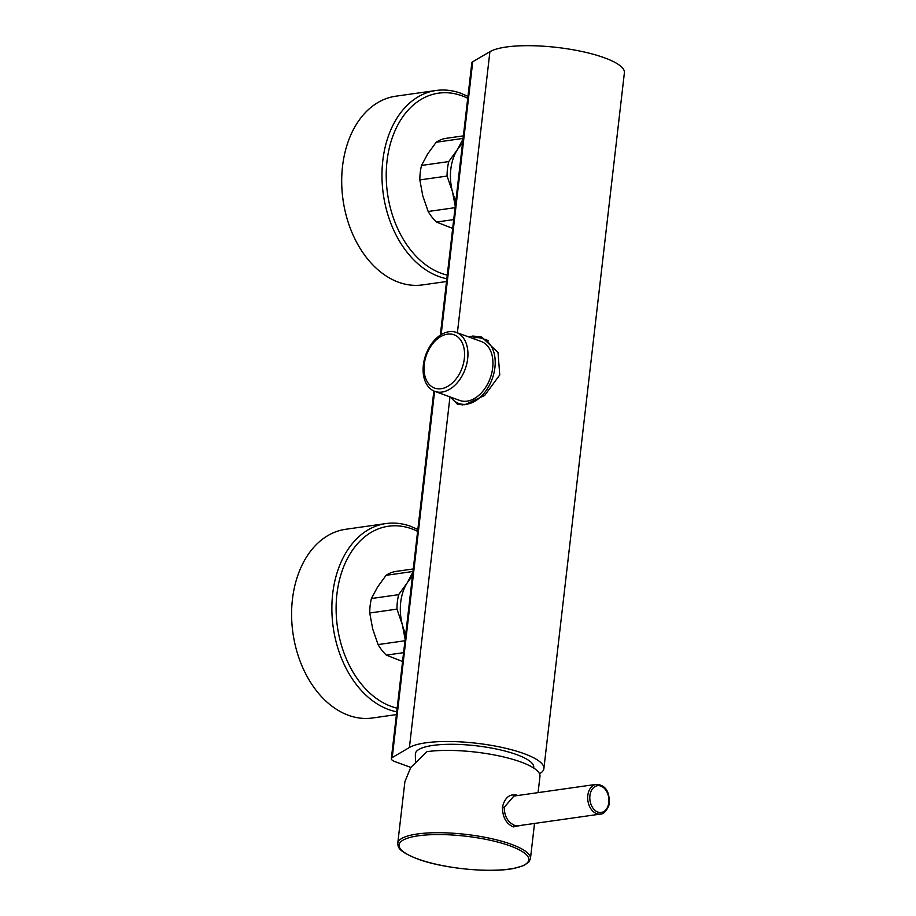 <?xml version="1.0" encoding="UTF-8"?>
<svg xmlns="http://www.w3.org/2000/svg" width="916" height="916" viewBox="0 0 916 916"><rect width="100%" height="100%" fill="white"/><g stroke="black" fill="none" stroke-linecap="round" stroke-linejoin="round"><path stroke-width="1.37" d="M539.513 773.768A69.788 17.427 -173.4 0 0 543.886 768.604L624.391 72.788A69.788 17.427 -173.4 0 0 568.115 48.949A69.788 17.427 -173.4 0 0 489.911 51.697L472.725 61.761A15.011 3.744 6.6 0 0 471.832 62.838L440.321 335.176M543.886 768.604A69.788 17.427 -173.4 0 0 487.61 744.765A69.788 17.427 -173.4 0 0 409.406 747.502L392.22 757.566A15.011 3.744 -173.4 0 0 391.327 758.654A15.011 3.744 -173.4 0 0 395.632 761.883L410.815 767.402M469.015 337.054L472.828 336.023L481.793 337.077L498.029 352.511L499.758 374.942L484.621 395.483L464.881 404.735L457.37 404.208L451.325 397.91M462.03 404.952A35.724 23.862 110 0 1 461.366 404.38M484.965 339.504A35.724 23.862 110 0 1 486.728 339.538M462.866 404.929L458.733 403.429A34.522 23.06 110 0 0 466.691 404.196A34.522 23.06 -70 0 0 493.907 373.236A34.522 23.06 -70 0 0 482.343 338.554A34.522 23.06 -70 0 0 474.374 337.786A34.522 23.06 110 0 0 472.209 338.222M458.733 403.429A34.522 23.06 110 0 1 450.764 397.178M434.791 391.361L459.809 400.464A31.362 20.954 110 0 0 467.046 401.162A31.362 20.954 -70 0 0 491.766 373.03A31.362 20.954 -70 0 0 481.266 341.508L456.237 332.405A31.362 20.954 110 0 1 466.748 363.927A31.362 20.954 110 0 1 442.027 392.059A31.362 20.954 110 0 1 434.791 391.361A31.362 20.954 110 0 1 424.28 359.851A31.362 20.954 110 0 1 449 331.718A31.362 20.954 110 0 1 456.237 332.405M447.455 334.157A28.362 18.95 110 0 1 464.332 358.603A28.362 18.95 110 0 1 441.146 388.728A28.362 18.95 110 0 1 424.268 364.293A28.362 18.95 110 0 1 447.455 334.157M415.463 761.688L415.349 754.051A59.586 14.885 6.6 0 1 432.902 745.418A59.586 14.885 6.6 0 1 498.728 749.528A59.586 14.885 6.6 0 1 533.696 767.745L533.65 767.997M412.395 576.553A43.521 30.503 81.9 0 0 407.196 582.885A43.521 30.503 81.9 0 0 402.353 624.746A43.521 30.503 81.9 0 0 405.719 634.181M412.979 571.492L386.083 575.317L377.529 587.099L371.415 598.526L398.643 594.656L407.196 582.885L413.311 571.447M413.276 568.951L396.033 571.401A46.521 32.61 81.9 0 0 386.083 575.317M396.422 714.595L372.469 717.995A95.298 66.799 81.9 0 1 348.458 715.304A95.298 66.799 -98.1 0 1 291.609 616.09A95.298 66.799 -98.1 0 1 345.664 529.288L385.934 523.563A95.298 66.799 81.9 0 0 331.878 610.377A95.298 66.799 81.9 0 0 388.728 709.591A95.298 66.799 81.9 0 0 396.743 711.824M403.578 652.673L386.346 655.123L402.559 661.489M405.135 639.299L402.353 624.746L396.971 609.129L369.743 612.999L372.686 628.96L378.068 644.578A46.521 32.61 81.9 0 0 386.346 655.123M404.964 640.753L378.068 644.578M371.415 598.526A46.521 32.61 81.9 0 0 369.743 612.999M398.643 594.656A46.521 32.61 81.9 0 0 396.971 609.129M397.762 843.293C398.254 846.659 396.651 850.586 417.49 858.933C443.149 868.643 491.457 873.326 514.54 868.288L523.769 865.54L528.887 862.036L530.444 858.647A66.788 16.683 -173.4 0 0 511.265 844.277A66.788 16.683 -173.4 0 0 439.749 832.713A66.788 16.683 -173.4 0 0 397.762 843.293L404.895 781.657L410.7 767.574L426.925 751.67A66.788 16.683 -173.4 0 1 520.792 761.963A66.788 16.683 6.6 0 1 539.971 776.333L538.081 792.626M517.758 795.512L516.945 795.168C509.617 793.622 504.773 797.618 502.426 807.133C502.518 817.061 506.136 823.656 513.269 826.919L521.009 825.362M596.19 784.371L513.887 796.061L504.247 807.282C504.35 816.202 507.762 822.213 514.494 825.327L518.112 825.774L600.415 814.084C605.167 814.622 609.964 804.752 609.243 802.84C609.438 794.756 607.514 784.955 596.19 784.371A15.011 10.523 81.9 0 0 587.809 795.409A15.011 10.523 81.9 0 0 600.415 814.084M462.5 143.48A43.521 30.503 81.9 0 0 457.313 149.8A43.521 30.503 81.9 0 0 452.47 191.662A43.521 30.503 81.9 0 0 455.836 201.108M463.084 138.419L436.188 142.243L427.635 154.014L421.52 165.453L448.748 161.582L457.313 149.8L463.416 138.373M463.382 135.866L446.138 138.316A46.521 32.61 81.9 0 0 436.188 142.243M446.527 281.51L422.574 284.91A95.298 66.799 81.9 0 1 398.575 282.231A95.298 66.799 -98.1 0 1 341.714 183.017A95.298 66.799 -98.1 0 1 395.769 96.203L436.05 90.489A95.298 66.799 81.9 0 0 381.983 177.292A95.298 66.799 81.9 0 0 438.844 276.506A95.298 66.799 81.9 0 0 446.848 278.739M453.695 219.6L436.451 222.05L452.676 228.416M455.241 206.226L452.47 191.662L447.077 176.055L419.849 179.925L422.791 195.887L428.173 211.493A46.521 32.61 81.9 0 0 436.451 222.05M455.069 207.669L428.173 211.493M421.52 165.453A46.521 32.61 81.9 0 0 419.849 179.925M448.748 161.582A46.521 32.61 81.9 0 0 447.077 176.055M392.22 757.566L434.596 391.292M441.146 334.649L472.725 61.761M449.974 396.88L409.406 747.502M489.911 51.697L457.382 332.829M417.616 531.372A92.298 64.692 81.9 0 0 411.731 528.83A92.298 64.692 81.9 0 0 336.916 594.14A92.298 64.692 81.9 0 0 391.189 706.396A92.298 64.692 81.9 0 0 397.166 708.183M502.426 807.133L504.247 807.282M513.269 826.919A1.5 1.008 110 0 1 514.494 825.327M589.915 795.638A13.511 9.469 81.9 0 0 597.862 812.068A13.511 9.469 81.9 0 0 608.808 802.508A13.511 9.469 81.9 0 0 600.873 786.088A13.511 9.469 81.9 0 0 589.915 795.638M510.052 845.869A65.311 16.316 -173.4 0 0 418.269 835.804A65.311 16.316 -173.4 0 0 417.822 858.968A65.311 16.316 -173.4 0 0 509.605 869.032A65.311 16.316 -173.4 0 0 510.052 845.869M467.733 98.287A92.298 64.692 81.9 0 0 461.836 95.756A92.298 64.692 81.9 0 0 387.033 161.056A92.298 64.692 81.9 0 0 441.294 273.323A92.298 64.692 81.9 0 0 447.271 275.098M391.327 758.654L433.863 390.983M488.526 340.798L482.343 338.554M417.833 529.494L410.643 526.311C402.41 523.334 394.178 522.418 385.934 523.563M530.444 858.647L534.52 823.45M467.95 96.409L460.748 93.237C452.515 90.26 444.283 89.344 436.05 90.489"/></g></svg>
